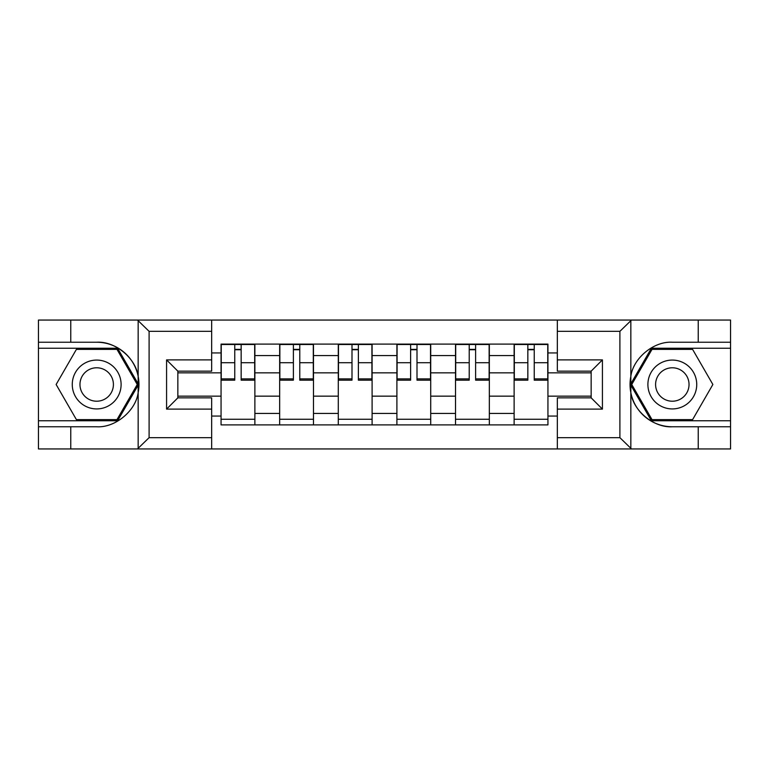 <?xml version="1.0" encoding="UTF-8"?>
<svg xmlns="http://www.w3.org/2000/svg" width="769" height="769" viewBox="0 0 769 769"><rect width="100%" height="100%" fill="white"/><g stroke="black" fill="none" stroke-linecap="round" stroke-linejoin="round"><path stroke-width="1.15" d="M211.667 448.942L557.333 448.942L557.333 397.842L591.15 397.842L591.15 371.158L557.333 371.158L557.333 320.058L211.667 320.058L211.667 371.158L177.85 371.158L177.85 397.842L211.667 397.842L211.667 448.942L137.497 448.942L149.099 437.667L211.667 437.667M150.416 320.058L38.45 320.058L38.45 420.758L117.619 420.758L138.555 384.5L117.619 348.242L38.45 348.242M557.333 320.058L730.55 320.058L730.55 342.234L698.233 342.234L698.233 320.058L618.584 320.058M279.666 424.892L279.666 355.566L254.875 355.566L254.875 424.892M254.875 355.566L254.875 344.108M279.666 355.566L279.666 344.108M313.483 344.108L313.483 424.892M338.283 424.892L338.283 344.108M372.1 344.108L372.1 424.892M396.9 424.892L396.9 344.108M430.717 344.108L430.717 424.892M455.517 424.892L455.517 344.108M489.334 344.108L489.334 424.892M514.125 424.892L514.125 344.108M514.125 396.15L489.334 396.15M455.517 396.15L430.717 396.15M396.9 396.15L372.1 396.15M338.283 396.15L313.483 396.15M279.666 396.15L254.875 396.15M514.125 372.85L489.334 372.85M455.517 372.85L430.717 372.85M396.9 372.85L372.1 372.85M338.283 372.85L313.483 372.85M279.666 372.85L254.875 372.85M177.85 396.15L221.059 396.15L221.059 372.85L177.85 372.85M211.667 352.942L221.059 352.942L221.059 372.85M591.15 372.85L547.941 372.85L547.941 344.108L221.059 344.108L221.059 352.942M547.941 352.942L557.333 352.942M557.333 416.058L547.941 416.058L547.941 396.15L591.15 396.15M221.059 396.15L221.059 424.892L547.941 424.892L547.941 416.058M221.059 416.058L211.667 416.058M547.941 372.85L547.941 396.15M254.875 419.259L221.059 419.259M234.766 349.741L241.158 349.741M313.483 419.259L279.666 419.259M293.383 349.741L299.775 349.741M372.1 419.259L338.283 419.259M352 349.741L358.383 349.741M430.717 419.259L396.9 419.259M410.617 349.741L417 349.741M489.334 419.259L455.517 419.259M469.225 349.741L475.617 349.741M547.941 419.259L514.125 419.259M527.842 349.741L534.234 349.741M241.158 378.886L254.683 378.886L254.683 380.174L241.158 380.174L241.158 344.483L254.683 344.483L247.166 344.483M254.683 378.886L254.683 344.483M234.766 349.366L241.158 349.366M228.758 344.483L221.241 344.483L221.241 380.174L234.766 380.174L234.766 344.483L229.325 344.483M221.241 344.483L246.609 344.483M299.775 378.886L313.3 378.886L313.3 380.174L299.775 380.174L299.775 344.483L313.3 344.483L305.783 344.483M313.3 378.886L313.3 344.483M293.383 349.366L299.775 349.366M287.375 344.483L279.858 344.483L279.858 380.174L293.383 380.174L293.383 344.483L287.933 344.483M279.858 344.483L305.216 344.483M358.383 378.886L371.917 378.886L371.917 380.174L358.383 380.174L358.383 344.483L371.917 344.483L364.4 344.483M371.917 378.886L371.917 344.483M352 349.366L358.383 349.366M345.983 344.483L338.475 344.483L338.475 380.174L352 380.174L352 344.483L346.55 344.483M338.475 344.483L363.833 344.483M70.767 426.766L70.767 448.942L38.45 448.942L38.45 426.766L96.692 426.766C115.11 427.939 135.738 410.973 138.16 392.68L138.16 376.32C135.738 358.027 115.11 341.061 96.692 342.234L38.45 342.234M137.497 448.942L70.767 448.942M38.45 426.766L38.45 420.758M211.667 331.333L149.099 331.333L137.497 320.058L70.767 320.058L70.767 342.234M137.497 320.058L211.667 320.058M96.692 342.234A42.266 42.266 0 0 1 138.16 392.68L138.16 448.606M177.85 371.158L166.575 359.892L211.667 359.892M211.667 409.108L166.575 409.108L177.85 397.842M631.503 320.058L619.901 331.333L557.333 331.333M698.233 342.234L672.308 342.234C653.89 341.061 633.262 358.027 630.84 376.32L630.84 392.68C633.262 410.973 653.89 427.939 672.308 426.766L730.55 426.766L730.55 348.242L651.381 348.242L630.445 384.5L651.381 420.758L730.55 420.758M557.333 437.667L619.901 437.667L631.503 448.942L730.55 448.942L730.55 426.766M730.55 342.234L730.55 348.242M698.233 448.942L698.233 426.766M631.503 448.942L557.333 448.942M672.308 426.766A42.266 42.266 0 0 1 630.84 376.32L630.84 320.394M591.15 397.842L602.425 409.108L557.333 409.108M557.333 359.892L602.425 359.892L591.15 371.158M72.267 384.5A24.425 24.425 0 0 0 96.692 408.925A24.425 24.425 0 0 0 121.108 384.5A24.425 24.425 0 0 0 96.692 360.075A24.425 24.425 0 0 0 72.267 384.5M79.966 384.5A16.716 16.716 0 0 0 96.692 401.216A16.716 16.716 0 0 0 113.408 384.5A16.716 16.716 0 0 0 96.692 367.784A16.716 16.716 0 0 0 79.966 384.5M116.975 349.366L137.257 384.5L116.975 419.634L76.41 419.634L56.127 384.5L76.41 349.366L116.975 349.366M647.892 384.5A24.425 24.425 0 0 0 672.308 408.925A24.425 24.425 0 0 0 696.733 384.5A24.425 24.425 0 0 0 672.308 360.075A24.425 24.425 0 0 0 647.892 384.5M655.592 384.5A16.716 16.716 0 0 0 672.308 401.216A16.716 16.716 0 0 0 689.034 384.5A16.716 16.716 0 0 0 672.308 367.784A16.716 16.716 0 0 0 655.592 384.5M692.59 349.366L712.873 384.5L692.59 419.634L652.025 419.634L631.743 384.5L652.025 349.366L692.59 349.366M417 378.886L430.525 378.886L430.525 380.174L417 380.174L417 344.483L430.525 344.483L423.017 344.483M430.525 378.886L430.525 344.483M410.617 349.366L417 349.366M404.6 344.483L397.083 344.483L397.083 380.174L410.617 380.174L410.617 344.483L405.167 344.483M397.083 344.483L422.45 344.483M475.617 378.886L489.142 378.886L489.142 380.174L475.617 380.174L475.617 344.483L489.142 344.483L481.625 344.483M489.142 378.886L489.142 344.483M469.225 349.366L475.617 349.366M463.217 344.483L455.7 344.483L455.7 380.174L469.225 380.174L469.225 344.483L463.784 344.483M455.7 344.483L481.067 344.483M534.234 378.886L547.759 378.886L547.759 380.174L534.234 380.174L534.234 344.483L547.759 344.483L540.242 344.483M547.759 378.886L547.759 344.483M527.842 349.366L534.234 349.366M521.834 344.483L514.317 344.483L514.317 380.174L527.842 380.174L527.842 344.483L522.391 344.483M514.317 344.483L539.675 344.483M455.517 355.566L430.717 355.566M396.9 355.566L372.1 355.566M338.283 355.566L313.483 355.566M514.125 355.566L489.334 355.566M455.517 413.434L430.717 413.434M396.9 413.434L372.1 413.434M338.283 413.434L313.483 413.434M279.666 413.434L254.875 413.434M514.125 413.434L489.334 413.434M241.158 362.728L254.683 362.728M221.241 378.886L234.766 378.886M221.241 362.728L234.766 362.728M299.775 362.728L313.3 362.728M279.858 378.886L293.383 378.886M279.858 362.728L293.383 362.728M358.383 362.728L371.917 362.728M338.475 378.886L352 378.886M338.475 362.728L352 362.728M138.16 376.32L138.16 320.394M149.099 331.333L149.099 437.667M166.575 409.108L166.575 359.892M630.84 392.68L630.84 448.606M619.901 437.667L619.901 331.333M602.425 359.892L602.425 409.108M417 362.728L430.525 362.728M397.083 378.886L410.617 378.886M397.083 362.728L410.617 362.728M475.617 362.728L489.142 362.728M455.7 378.886L469.225 378.886M455.7 362.728L469.225 362.728M534.234 362.728L547.759 362.728M514.317 378.886L527.842 378.886M514.317 362.728L527.842 362.728"/></g></svg>
